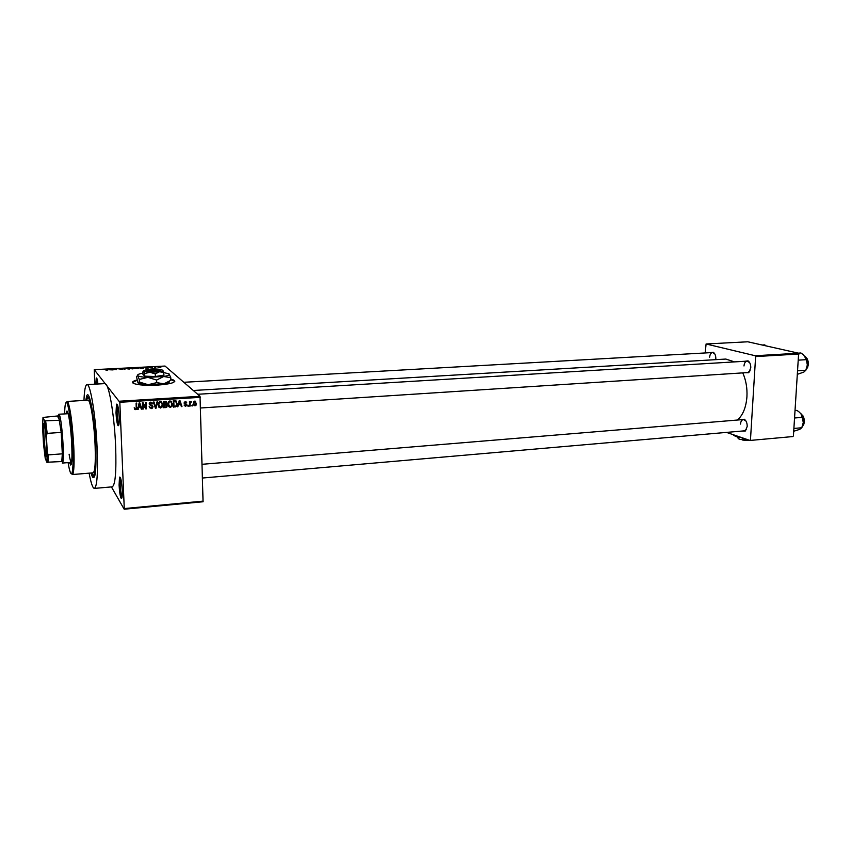 <?xml version="1.0" encoding="UTF-8"?>
<svg xmlns="http://www.w3.org/2000/svg" width="851" height="851" viewBox="0 0 851 851"><rect width="100%" height="100%" fill="white"/><g stroke="black" fill="none" stroke-linecap="round" stroke-linejoin="round"><path stroke-width="1.28" d="M119.161 416.958C119.342 423.521 118.949 426.394 117.991 425.574C117.023 423.532 116.364 419.266 116.002 412.788L116.513 404.182C117.672 403.619 118.555 407.884 119.161 416.958M117.555 404.98L117.076 412.895C117.395 418.841 118.012 422.756 118.895 424.617L118.917 424.638M122.246 490.346C122.416 496.431 122.055 499.08 121.161 498.282C120.151 496.144 119.459 491.74 119.087 485.049L119.534 477.124C120.714 476.666 121.619 481.07 122.246 490.346M119.534 477.124L120.555 477.922L120.14 485.187C120.48 491.314 121.119 495.356 122.044 497.314L121.161 498.282M136.798 380.067C132.416 381.216 131.405 382.365 133.756 383.503C138.298 385.088 146.149 385.631 157.286 385.141C171.349 384.003 176.795 382.29 173.604 380.014L170.838 379.206M174.817 381.312L170.86 379.535M710.33 352.665L713.266 352.24C715.021 353.527 715.872 355.771 715.829 358.973L715.776 359.654M744.763 361.271L748.04 360.856C749.922 362.239 750.827 364.579 750.773 367.887L748.731 372.717L745.423 372.717M200.549 407.991L747.795 372.557L750.114 370.791M741.072 419.734L744.263 419.245C746.253 420.66 747.231 423.075 747.189 426.511L745.348 430.989L742.115 431.042M202.549 478.017L744.444 430.84L746.635 429.106M85.76 400.321L86.664 396.13C89.164 388.173 94.504 416.235 95.727 445.339C96.525 469.678 95.429 480.241 92.429 477.028L90.94 473.007M89.142 473.156C90.983 483.145 92.727 488.229 94.376 488.4C97.131 486.655 98.035 473.071 97.099 447.637C95.748 415.905 90.344 383.216 86.972 384.599C85.366 385.014 84.366 390.29 83.962 400.438M94.376 488.4L112.236 486.846C115.321 485.081 116.459 471.55 115.63 446.243C114.513 418.171 109.779 388.205 106.056 384.344L104.875 383.61L86.972 384.599M737.381 420.043C742.902 415.214 746.082 407.448 746.933 396.747C747.369 388.099 745.987 380.152 742.774 372.887M734.466 361.888L725.829 359.058L193.315 390.492M155.169 367.387L154.318 367.111L155.967 367.047L155.18 367.728M152.499 367.664L149.765 367.515L152.499 367.749M145.181 367.962L145.67 367.292L148.255 368.079L145.181 367.962M137.894 368.621L135.426 368.292L139.256 367.951L137.894 368.621M129.256 369.068L126.799 368.728L130.639 368.377L129.256 369.068M107.13 370.206L105.726 369.983L107.577 369.994L107.024 369.26L107.556 369.238L108.077 369.845L107.13 370.206M200.24 397.353L119.821 402.289L94.227 369.653L165.02 366.047L200.028 396.3L203.059 501.75L124.172 509.217L124.267 508.568L203.219 501.122M119.64 401.204L200.028 396.3M109.651 369.781L110.258 369.1L112.747 369.898L109.651 369.781M113.247 369.132L113.885 369.845L112.555 368.983L116.002 369.547L115.885 368.813L116.693 369.696L113.247 369.132L113.279 369.781M122.374 369.153L118.746 368.909L122.374 369.238M126.012 368.302L124.682 369.291L122.278 368.483L124.81 369.174L126.012 368.302M135.001 368.494L132.022 368.919L131.16 368.036L135.001 368.6M143.691 367.855L140.649 368.472L139.745 367.6L143.702 368.111M160.86 367.1L157.988 367.249L160.86 367.313M111.417 486.91L124.172 509.217M192.475 405.012L191.922 405.938L192.475 405.012M190.103 403.693L190.177 406.055L189.592 406.087L189.454 401.534L190.06 402.225L191.284 401.576L190.103 403.693L189.496 403.129M188.475 405.267L187.922 406.193L188.475 405.267M186.965 404.863L185.592 406.427L184.114 405.055L186.209 405.512L186.22 404.608L184.135 403.087L185.422 401.704L186.816 402.917L185.465 402.353L184.72 402.959L186.965 404.863L184.22 403.512M178.774 404.895L177.71 406.852L179.295 400.449L179.912 400.406L181.986 406.576L181.369 406.618L180.806 404.768L178.306 404.448M170.306 407.406L168.572 406.523L167.913 404.395L168.764 401.555L170.094 400.927L172.476 404.034L171.966 406.331L170.306 407.406L168.53 406.459M160.573 408.023L158.829 407.14L158.158 405.012L159.041 402.129L160.35 401.534L162.743 404.64L162.233 406.948L160.573 408.023L158.754 407.033M135.596 409.629L134.639 409.235L134.213 407.725L135.596 408.874L136.224 408.352L136.107 403.119L136.713 403.076L136.405 409.299L134.415 408.842M119.821 402.289L124.267 508.568M138.649 407.438L138.202 409.374L137.564 409.416L139.149 402.927L139.787 402.885L141.947 409.14L141.319 409.171L140.723 407.31L138.181 406.906M143.042 403.959L143.245 409.054L142.638 409.086L142.394 402.725L143.042 402.693L145.766 407.629L145.574 402.534L146.17 402.491L146.415 408.852L145.766 408.895L142.447 403.289L143.245 409.054M153.01 406.672L152.489 408.108L151.223 408.629L149.159 406.608L151.244 407.884L152.116 407.533L152.414 406.714L149.233 403.97L149.744 402.576L150.872 402.119L152.744 403.906L150.914 402.863L150.127 403.161L150.042 404.587L152.052 405.214L153.01 406.672L152.372 406.416M157.648 401.778L156.01 408.235L155.425 408.278L153.425 402.044L154.042 402.002L155.648 407.523L157.031 401.821L157.648 401.778M167.285 405.661L166.796 407.15L163.7 407.746L163.488 401.427L165.328 401.31L167.009 402.8L166.424 404.161L167.285 405.661L166.615 405.289M177.263 403.693L176.529 406.438L173.423 407.129L173.21 400.821L175.795 400.778L176.625 403.066M196.507 403.321L196.017 405.278L194.953 405.831L193.262 403.576L193.783 401.64L194.815 401.108L195.847 402.725M94.227 369.653L94.791 384.163M95.791 384.109L96.237 378.121C96.791 377.408 97.365 379.365 97.95 383.992M792.919 436.552L749.986 440.456L792.919 436.552M726.531 432.404L749.986 440.456M798.653 353.208L747.763 341.783L706.085 343.985L755.22 355.739L798.653 353.208L793.409 436.01M799.057 354.016L755.624 356.569L750.465 439.903M706.085 343.985L705.202 352.952M755.624 356.569L755.22 355.739M714.68 353.729L712.542 352.537C710.883 352.846 709.915 354.399 709.649 357.207M745.87 420.883L743.402 419.543C741.742 419.873 740.774 421.383 740.498 424.085M749.646 362.6L747.135 361.132C745.338 361.452 744.295 363.069 743.987 365.962M97.088 379.046L96.737 384.056M136.894 380.386L132.522 382.524M136.16 403.119L136.277 407.501M137.713 408.81L138.202 409.374M139.436 402.917L141.947 409.14M138.213 406.746L140.138 406.629L140.723 407.31M139.309 404.789L138.819 406.682L140.5 406.576L139.543 403.565L139.309 404.789L138.83 404.246M138.362 406.15L138.819 406.682M142.819 402.704L145.766 407.629M145.595 402.534L146.415 408.852M151.031 407.884L151.223 408.629M150.606 407.948L149.425 407.672M151.776 405.853L149.382 404.65M151.893 402.332L152.744 403.906M151.435 402.917L150.436 402.193M150.329 402.225L150.914 402.863M149.297 403.363L149.829 403.948M149.255 403.565L150.042 404.587M152.244 405.31L152.393 405.991M155.446 407.289L156.01 408.235M153.616 402.034L155.648 407.523M161.509 401.842L162.743 404.64M161.137 402.449L159.903 401.608M158.158 404.778L159.105 406.416M160.371 402.278L159.392 402.725L158.754 404.98L160.541 407.289L161.53 406.821L162.158 404.661L161.85 403.246L159.775 401.651M158.169 404.363L158.754 404.98M165.275 406.906L163.679 407.023M166.179 401.417L167.009 402.8M166.456 404.172L166.626 404.991M165.988 404.704L163.573 404.087M165.743 402.066L163.488 401.459M164.105 402.129L164.169 404.012L165.902 403.842L166.424 402.938L163.488 401.502M163.552 403.385L164.169 404.012M164.2 404.757L164.275 406.969L166.136 406.767L166.69 405.704L163.583 404.119M163.658 406.331L164.275 406.969M164.711 404.012L165.371 404.682M171.2 401.204L171.796 403.321M171.806 403.374L172.476 404.034M170.838 401.821L169.636 401.012M167.913 404.363L168.86 405.831M170.115 401.672L169.115 402.14L168.509 404.374L170.274 406.672L171.285 406.172L171.881 404.055L171.583 402.64L169.498 401.055M167.924 403.778L168.509 404.374M174.838 406.299L175.146 407.012M174.466 406.342L173.391 406.406M176.04 400.874L176.572 402.789M175.646 401.47L173.21 400.864M173.827 401.523L173.987 406.352L176.178 405.853L176.678 403.714L175.71 401.534L173.21 400.927M173.37 405.746L173.987 406.352M174.189 400.8L174.87 401.459M175.029 400.874L175.71 401.534M179.455 400.438L181.986 406.576M178.359 404.214L180.806 404.768M179.433 402.289L178.944 404.151L180.582 404.044L179.667 401.076L179.433 402.289L178.955 401.821M185.199 405.714L185.592 406.427M184.89 405.757L184.305 405.693M185.986 401.757L186.816 402.917M185.518 402.353L185.124 401.746M184.89 401.821L185.465 402.353M184.188 402.64L184.805 403.214M187.901 405.597L188.507 406.161M189.571 405.491L190.177 406.055M189.454 401.672L190.06 402.225M190.443 401.481L191.145 402.236M189.592 401.789L190.177 402.757M191.9 405.353L192.507 405.906M194.56 405.108L194.953 405.831M194.23 405.161L193.613 405.065M195.422 401.204L195.762 402.459M195.028 401.778L194.475 401.172M193.283 403.8L194.017 404.502M194.826 401.768L193.847 403.534L194.953 405.182L195.932 403.406L194.262 401.257M193.283 403.012L193.847 403.534M107.577 369.919L107.556 369.238M111.226 369.706L110.098 369.206L109.736 369.781L109.705 369.132M109.736 369.664L111.215 369.589M113.151 369.653L113.119 368.951M115.917 369.451L115.885 368.813M125.48 368.919L125.459 368.323M128.48 368.27L127.48 368.813L130.309 368.536L128.48 368.27M131.788 368.111L133.937 368.143L131.788 368.111L131.809 368.696M132.065 368.909L132.043 368.377M132.15 368.472L134.469 368.515L132.16 368.909M137.085 367.834L136.107 368.366L138.926 368.1L137.085 367.834M143.191 368.292L142.043 367.494M140.394 368.228L140.372 367.675L141.064 368.345L143.181 368.1M142.053 367.611L140.372 367.675M145.149 368.015L145.117 367.324M145.468 367.579L146.691 367.781L145.468 367.579M159.148 366.941L160.35 367.132L159.148 366.941M72.356 474.539L93.142 472.826C94.982 471.741 95.652 462.912 95.131 446.328L94.94 442.052C93.855 420.532 90.259 399.364 87.961 400.193L67.144 401.449L68.08 402.512C70.537 409.565 72.409 423.989 73.718 445.786C74.356 460.008 74.165 469.199 73.133 473.358L72.356 474.539L71.516 473.699M69.431 462.519L70.718 465.04C71.941 464.082 72.261 456.998 71.697 443.775C70.931 427.447 68.378 410.437 66.867 411.086L65.963 413.767M67.357 411.48L66.857 413.703M68.101 462.625C69.697 472.22 71.048 475.539 72.133 472.582C73.133 468.518 73.314 459.54 72.686 445.658C71.41 424.394 69.58 410.32 67.197 403.417C65.708 400.651 64.846 404.129 64.623 413.852M95.131 446.328L94.94 442.052M91.61 472.954L93.344 475.422C95.418 474.06 96.099 463.848 95.386 444.775C94.365 421.107 90.344 396.598 87.791 397.598L86.43 400.289M58.262 415.352L58.825 414.224L68.176 413.724M71.633 462.231L71.431 462.359C70.718 462.253 69.942 459.54 69.101 454.221M66.431 402.395L67.144 401.449M70.335 462.444L71.144 464.572M762.177 345.017L764.698 344.878L766.198 345.921M45.794 456.093L45.741 455.955C44.252 452.466 42.454 427.287 43.433 423.628L44.007 423.351C45.911 426.808 47.805 461.785 45.794 456.093M44.146 423.702L44.029 424.096C43.082 427.638 44.816 452.03 46.262 455.402L46.433 455.774M60.783 461.625L61.783 461.55L62.314 453.828L61.208 432.404L58.549 415.873L42.997 417.437L42.571 426.989L43.497 443.882L45.231 458.327L46.826 462.231L47.305 452.913L46.358 435.51L44.571 420.83L42.997 417.437M58.825 414.224L59.421 414.969C61.857 419.628 64.548 457.285 62.793 462.253L62.314 463.072L71.431 462.359M44.571 420.83L59.634 420.266L57.464 416.096M47.305 452.913L48.347 454.891L62.314 453.828L61.208 432.404L47.188 433.372L46.358 435.51M61.783 461.55L46.826 462.231M45.688 421.181L47.188 433.372M48.347 454.891L47.943 462.636M797.674 374.206L803.78 372.11L805.812 370.27L797.908 370.791M798.642 360.133L806.557 359.654L807.354 364.888L805.812 370.27M798.323 353.133L800.908 352.974L803.493 354.856L806.557 359.654M806.397 368.898L807.354 364.888L805.844 357.611M793.738 431.255L799.791 429.329L801.78 427.755L793.93 428.447M794.653 417.99L802.514 417.33L803.301 422.447L801.78 427.755M795.164 410.522L796.94 410.384L799.036 411.916L800.876 413.746L802.514 417.33M802.504 426.011L803.301 422.447L801.514 414.66M159.201 369.419L147.127 370.036L146.553 371.206C148.478 372.408 161.158 371.738 160.403 370.483L158.711 369.249C153.286 368.621 149.414 368.887 147.127 370.036M144.681 373.525L144.776 376.163L143 374.408L142.904 371.791L143.734 371.206L144.681 373.525L149.914 372.259L155.265 373.887L155.361 376.525L164.009 375.131L162.913 370.206L158.924 369.313M144.776 376.163L155.361 376.525M155.265 373.887L159.552 371.749L163.924 372.504M142.947 373.142C138.787 373.876 137.043 374.706 137.734 375.61L137.798 375.663C139.021 376.567 142.372 377.131 147.851 377.355L163.679 376.504C168.147 375.727 169.955 374.876 169.104 373.94L163.924 372.589M156.733 382.631L148.127 384.705L139.351 382.025L138.022 382.907L136.426 376.525L137.734 375.61L139.256 379.44L147.851 377.355L156.637 380.046L156.733 382.631L163.924 383.812L170.881 380.28L170.796 377.716L169.104 373.94M139.256 379.44L139.351 382.025M156.637 380.046L163.679 376.504L170.796 377.716M169.498 381.333C169.955 382.248 168.104 383.078 163.924 383.812L148.127 384.705L139.968 383.769L138.926 382.801M138.022 382.907L139.968 383.769M147.67 369.611L147.191 369.674C144.436 370.132 143.287 370.642 143.734 371.206L149.914 372.259L159.552 371.749C162.296 371.291 163.413 370.77 162.913 370.206M146.553 371.206L147.404 370.313L159.499 369.685L160.403 370.483M147.404 370.313C149.17 371.323 160.02 370.759 159.499 369.685M748.784 440.467L742.721 440.084M749.178 440.18L739.583 439.371L737.062 436.893M742.274 439.137L742.349 437.861M742.497 437.882L735.775 436.51L733.456 435.095M738.764 436.606L735.775 436.51L732.902 434.595M749.891 440.424L739.583 439.371L738.147 438.499M136.298 406.725L136.883 407.406M150.265 404.938L150.882 405.608M154.754 405.863L155.382 406.533M164.892 406.948L165.541 407.629M164.488 401.395L165.137 402.066M184.922 403.736L185.635 404.395M805.876 370.121C809.344 365.026 808.982 360.356 804.791 356.122M807.131 358.675L807.631 367.515M802.025 427.213C805.333 422.075 804.823 417.437 800.483 413.288M802.855 415.682C804.461 418.554 804.738 421.532 803.695 424.628M118.895 424.617L117.991 425.574M749.114 372.025L748.731 372.717M745.71 430.298L745.348 430.989M93.972 475.369L92.429 477.028M88.43 397.555L86.664 396.13M169.934 401.491L168.753 401.566M160.201 402.097L158.999 402.172M744.742 419.873L744.263 419.245M748.508 361.494L748.04 360.856M713.734 352.857L713.266 352.24M136.405 409.299L135.947 408.757M117.544 405.012L116.513 404.182M96.993 378.748L96.237 378.121M72.133 472.582L73.133 473.358M93.344 475.422L94.961 475.284M87.791 397.598L89.419 397.502M67.197 403.417L68.08 402.512M183.816 382.29L712.542 352.537M747.135 361.132L197.687 394.268M202.155 464.295L743.402 419.543M44.029 424.096L43.433 423.628M46.262 455.402L45.741 455.955M61.793 461.476L62.793 462.253M58.549 415.873L59.421 414.969M46.965 461.721L47.964 462.497M804.748 356.069C809.195 360.335 809.556 365.036 805.844 370.196M800.429 413.235C805.025 417.405 805.546 422.085 802.004 427.276"/></g></svg>
